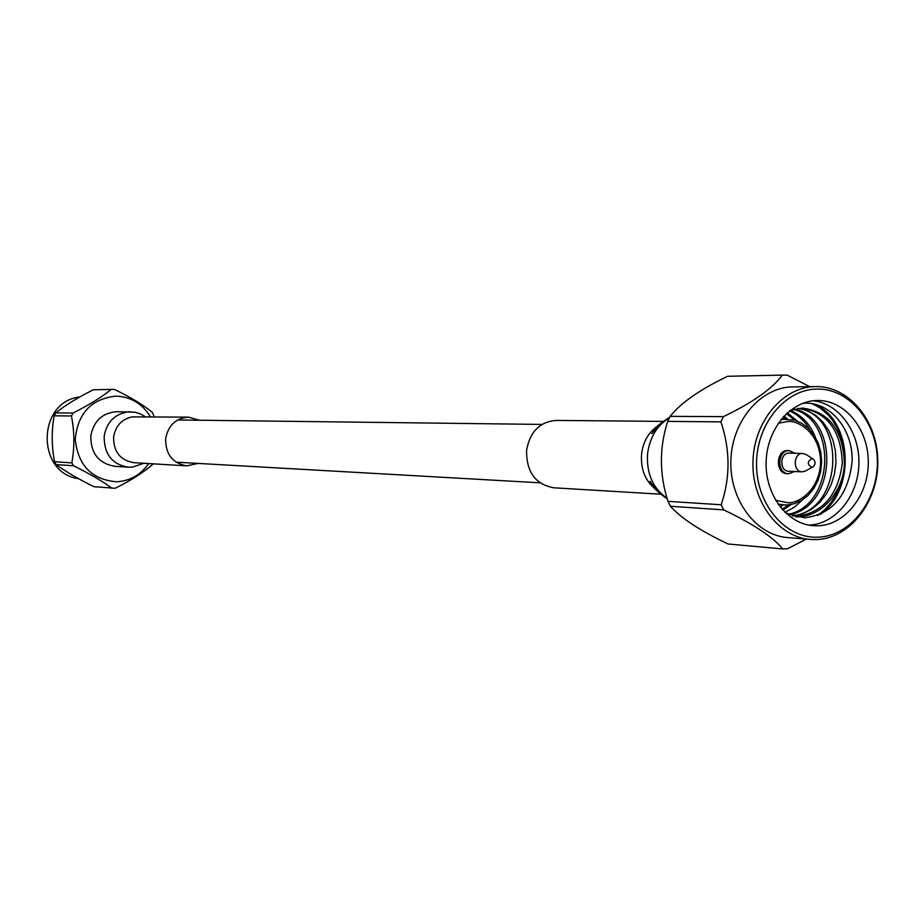 <?xml version="1.0" encoding="UTF-8"?>
<svg xmlns="http://www.w3.org/2000/svg" width="924" height="924" viewBox="0 0 924 924"><rect width="100%" height="100%" fill="white"/><g stroke="black" fill="none" stroke-linecap="round" stroke-linejoin="round"><path stroke-width="1.39" d="M813.871 403.961C852.251 418.757 856.548 489.732 820.166 514.506M812.057 403.626L819.819 407.796L827.927 414.691L832.512 420.212L837.306 428.066L840.979 436.809L843.439 446.2L844.594 456.017L844.166 468.676L841.937 479.914L836.128 494.502L831.08 502.46L824.866 509.574L817.682 515.488M817.648 400.485L817.717 400.485C845.056 400.173 868.456 429.106 868.294 462.173C868.537 495.218 845.229 525.017 817.925 525.791L813.397 525.698C786.925 524.024 764.841 494.375 766.135 461.434C767.082 428.482 791.117 400.392 817.648 400.485M808.835 525.109C835.192 524.289 857.957 496.431 858.893 464.587C860.152 432.755 839.362 403.395 813.12 400.762M802.76 403.303L806.871 403.164C832.547 403.615 853.314 431.508 852.101 461.804C848.07 495.738 832.189 514.414 804.469 517.81L785.666 513.005M817.948 537.202C785.654 538.808 756.409 504.735 756.537 464.437C756.179 424.162 785.273 388.785 817.625 389.05C849.976 388.727 877.557 422.926 877.384 461.942C877.684 500.935 850.253 536.186 817.948 537.202M816.077 386.567L815.557 386.567C783.344 386.659 754.169 420.824 752.991 460.937C751.397 501.027 778.147 537.121 810.279 539.443L816.412 539.581C849.791 538.507 878.112 502.102 877.8 461.85C877.973 421.575 849.503 386.244 816.077 386.567M793.358 386.867L792.85 386.879C760.926 386.971 732.039 420.651 730.884 460.175C729.313 499.688 755.82 535.273 787.652 537.572L810.279 539.443M806.329 539.108L787.606 548.74L782.755 548.937C772.811 536.879 753.118 523.862 723.688 509.886L721.17 504.77C730.387 477.581 730.306 449.953 720.928 421.864L723.411 416.643C752.667 402.598 772.314 388.75 782.316 375.121L787.179 375.121L809.701 386.648M794.559 471.517L788.599 473.746C776.691 473.827 777.153 450.242 789.05 450.612L795.194 453.245M788.264 450.589L787.571 450.577C775.675 450.196 775.224 473.769 787.121 473.677L787.629 473.689M723.688 509.886L670.431 506.271C681.138 518.283 700.357 530.85 728.112 543.993L782.755 548.937M670.431 506.271L667.983 501.339L721.17 504.77M720.928 421.864L667.706 421.39C659.205 447.655 659.297 474.312 667.983 501.339M667.706 421.39L670.131 416.354L723.411 416.643M783.552 375.086L727.615 376.287C700.022 389.512 680.861 402.864 670.131 416.354M813.051 466.816L805.578 470.986L802.182 471.829C792.746 471.91 793.104 453.176 802.529 453.465L806.144 454.527L813.316 459.205C815.753 461.827 815.661 464.368 813.051 466.816L811.665 467.209C807.206 464.472 807.195 461.642 811.642 458.72L813.316 459.205M789.108 471.286L788.715 471.286C779.336 471.367 779.683 452.783 789.061 453.072L789.639 453.095M780.399 507.276L782.963 504.966M787.537 419.103L784.049 416.043M782.847 510.14L791.337 504.469M797.655 421.298L787.317 412.832M815.407 437.329C810.348 424.359 801.963 415.373 790.239 410.383M789.419 514.76C837.179 506.075 839.442 418.006 794.27 409.089M793.092 516.089L802.494 513.883L811.572 509.286L819.68 502.517L826.31 494.074L831.207 484.592L834.522 473.908L835.989 462.427L835.435 450.924L832.951 440.147L828.816 430.619L822.995 422.164L815.673 415.315L807.287 410.626L798.417 408.327M796.026 516.863C820.5 517.763 843.496 492.608 844.432 463.328C843.069 430.18 829.117 411.757 802.586 408.073L790.378 410.279M785.516 419.069L783.194 416.967M782.108 509.32L788.669 504.885M794.698 420.27L786.52 413.559M784.95 512.312L794.328 507.241L802.54 499.861M809.724 429.648C804.712 420.951 797.978 414.714 789.558 410.926M788.472 514.356C834.869 504.527 837.04 419.381 793.242 409.355M792.203 515.8C844.097 510.984 846.719 413.686 797.377 408.466M795.483 516.735C822.73 513.086 838.334 495.172 842.318 462.993C841.013 430.653 827.419 412.358 801.547 408.096M782.316 375.121L727.615 376.287M660.417 494.178L553.672 487.791C535.342 484.361 526.322 471.841 526.588 450.231C529.995 431.739 539.801 421.794 555.994 420.42L662.958 421.39M199.353 420.224L188.496 417.14C175.883 418.133 168.272 425.294 165.662 438.646C165.488 454.238 172.534 463.317 186.81 465.858L198.048 463.421M145.403 416.736L140.39 413.871L134.892 412.185L116.62 411.711C102.356 412.878 93.751 420.905 90.818 435.805C90.61 453.222 98.579 463.386 114.738 466.308L127.962 467.174M78.505 478.655C36.071 473.042 37.076 401.617 79.672 397.02M153.049 463.825L152.772 464.322C143.532 472.453 131.012 480.434 115.2 488.253L94.052 486.705C78.586 479.129 65.951 471.76 56.156 464.599L54.539 461.746C51.582 446.292 51.444 430.977 54.158 415.8L55.717 412.913C65.465 405.162 77.974 397.459 93.266 389.801L112.035 389.397L93.266 389.801M148.683 463.571C140.633 475.028 129.845 481.092 116.332 481.774C91.834 479.579 78.136 465.488 75.225 439.501C77.697 413.432 91.176 398.972 115.65 396.13C130.688 396.615 142.25 403.499 150.358 416.782M154.273 416.816L152.379 412.37C142.931 404.724 130.272 397.066 114.414 389.408L112.035 389.397M55.717 412.913L73.031 413.016C88.854 405.093 101.582 397.228 111.227 389.42M73.031 413.016L71.437 415.962L54.158 415.8M54.539 461.746L71.829 462.866C74.671 447.389 74.544 431.762 71.437 415.962M71.829 462.866L73.47 465.765L56.156 464.599M112.023 488.322C102.345 481.127 89.489 473.608 73.47 465.765M780.976 419.577L786.532 419.08M778.262 423.25L787.502 421.552C797.631 420.05 819.68 431.993 820.662 461.457C819.807 490.956 797.828 503.765 787.698 502.679L775.606 500.277M786.232 505.047L778.066 504.134M655.451 489.189C645.125 480.688 640.505 468.942 641.568 453.938C643.185 441.603 648.544 432.293 657.645 426.022M667.07 498.302C652.783 488.242 646.28 473.284 647.585 453.441C650.069 436.798 657.287 425.017 669.253 418.087M188.496 417.14L132.063 416.886C121.725 419.207 115.569 425.895 113.617 436.96C113.456 451.686 120.178 460.256 133.795 462.67L134.188 462.693M130.307 411.757L128.17 411.85C114.634 414.067 106.63 422.187 104.169 436.232C104.1 454.181 112.174 464.506 128.355 467.197L132.294 467.14M177.685 419.958L541.949 424.428M176.045 462.173L539.928 482.813M781.404 419.046L794.317 420.166L801.755 423.296L808.431 428.343L814.009 435.065L818.202 443.127L820.789 452.148L821.655 461.654L820.743 471.182L818.11 480.261L813.871 488.426L808.257 495.276L801.558 500.473L794.109 503.776L786.312 505.047L778.458 504.689M815.557 386.567L792.85 386.879M788.599 473.746L787.121 473.677M802.182 471.829L788.715 471.286M789.408 450.612L787.918 450.577M802.817 453.465L789.35 453.072M669.588 417.405C650.473 429.094 654.342 432.028 651.663 433.529L660.186 425.167M667.244 498.879C649.318 486.336 652.54 483.344 650.057 481.358C649.364 481.508 651.998 484.476 657.969 490.251M143.809 463.271L132.444 467.14L128.355 467.197M186.81 465.858L133.818 462.681"/></g></svg>
